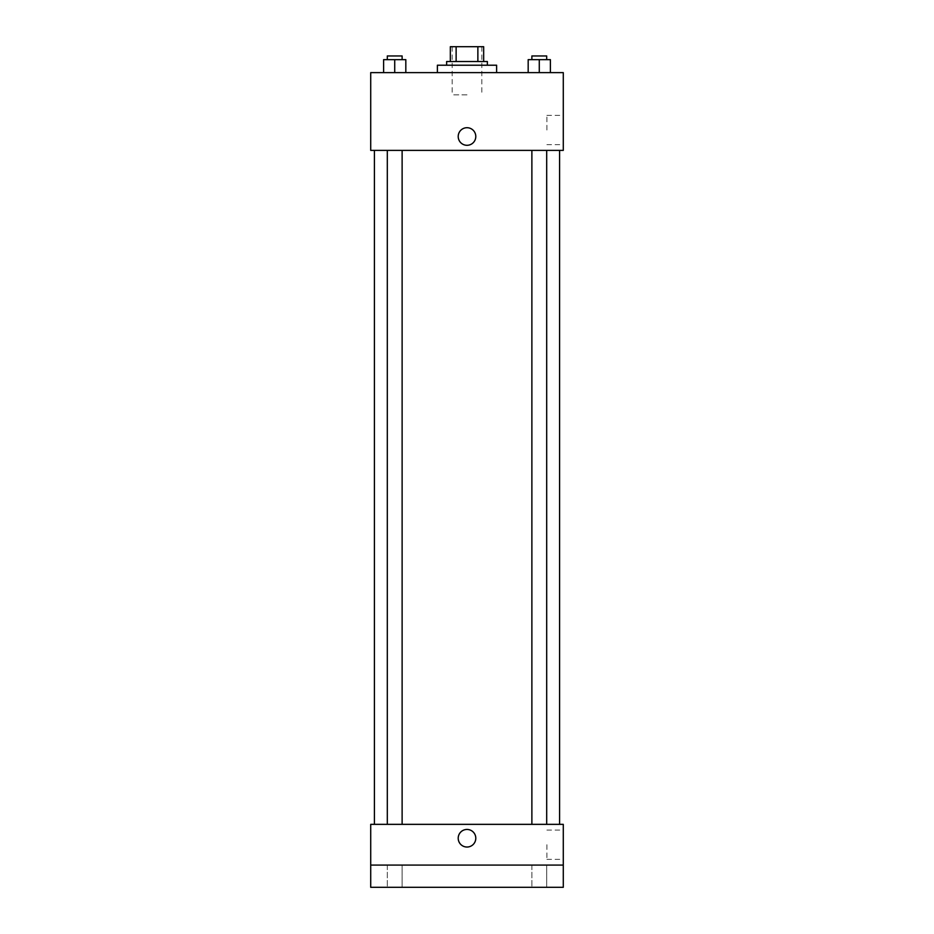 <?xml version="1.0" encoding="UTF-8"?>
<svg xmlns="http://www.w3.org/2000/svg" width="934" height="934" viewBox="0 0 934 934"><rect width="100%" height="100%" fill="white"/><g stroke="black" fill="none" stroke-linecap="round" stroke-linejoin="round"><path stroke-width="0.7" stroke-dasharray="4.67 3.5" d="M467 94.836L452.184 94.836L467 94.836M467 46.7L452.184 46.7L467 46.7M477.869 61.516L477.869 46.7L483.66 46.7L483.66 61.516L456.131 61.516L483.66 61.516M477.869 46.7L450.34 46.7M456.131 61.516L450.34 61.516L456.131 61.516L456.131 46.7M487.361 61.516L446.639 61.516M446.639 65.217L487.361 65.217L446.639 65.217M437.381 65.217L496.619 65.217M467 72.618L437.381 72.618L467 72.618M383.605 72.618L405.823 72.618L383.605 72.618L405.823 72.618L383.605 72.618L405.823 72.618L394.72 72.618L394.72 59.659L383.605 59.659L402.122 59.659L383.605 59.659L383.605 72.618L394.72 72.618L383.605 72.618L383.605 59.659L383.605 72.618L405.823 72.618L394.72 72.618L394.72 59.659L405.823 59.659L387.306 59.659L405.823 59.659L405.823 72.618L405.823 59.659M528.177 72.618L550.395 72.618L528.177 72.618L550.395 72.618L528.177 72.618L550.395 72.618L539.28 72.618L539.28 59.659L528.177 59.659L546.694 59.659L528.177 59.659L528.177 72.618L539.28 72.618L528.177 72.618L528.177 59.659L528.177 72.618L550.395 72.618L539.28 72.618L539.28 59.659L550.395 59.659L531.878 59.659L550.395 59.659L550.395 72.618L550.395 59.659M563.284 72.618L370.716 72.618L370.716 150.386L563.284 150.386L563.284 72.618M370.716 136.504L370.716 127.701L370.728 136.504M467 150.386L374.417 150.386L467 150.386M539.28 150.386L546.694 150.386L539.28 150.386M394.72 150.386L387.306 150.386L394.72 150.386M563.284 130.024L563.284 115.372L563.284 130.024M467 127.701A8.791 8.791 0 0 0 459.388 140.894A8.791 8.791 0 0 0 474.612 140.894A8.791 8.791 0 0 0 467 127.701A8.791 8.791 0 0 0 459.388 140.894A8.791 8.791 0 0 0 474.612 140.894A8.791 8.791 0 0 0 467 127.701M467 145.295A8.791 8.791 0 0 1 459.388 132.103A8.791 8.791 0 0 1 474.612 132.103A8.791 8.791 0 0 1 467 145.295M546.892 130.024L546.892 115.372L546.892 130.024M467 824.348L374.417 824.348L467 824.348M539.28 824.348L546.694 824.348L539.28 824.348M394.72 824.348L387.306 824.348L394.72 824.348M563.284 824.348L370.716 824.348L370.716 865.082L563.284 865.082L563.284 824.348M563.284 865.082L563.284 887.3L370.716 887.3L370.716 865.082L563.284 865.082L370.716 865.082M370.716 838.23L370.716 847.033L370.728 838.23M563.284 844.71L563.284 859.362L563.284 844.71M467 829.439A8.791 8.791 0 0 0 459.388 842.631A8.791 8.791 0 0 0 474.612 842.631A8.791 8.791 0 0 0 467 829.439A8.791 8.791 0 0 0 459.388 842.631A8.791 8.791 0 0 0 474.612 842.631A8.791 8.791 0 0 0 467 829.439M467 847.033A8.791 8.791 0 0 1 459.388 833.84A8.791 8.791 0 0 1 474.612 833.84A8.791 8.791 0 0 1 467 847.033M546.892 844.71L546.892 859.362L546.892 844.71M402.122 865.082L387.306 865.082L402.122 865.082L387.306 865.082L402.122 865.082L402.122 887.3L387.306 887.3L402.122 887.3L387.306 887.3L402.122 887.3L402.122 865.082M546.694 865.082L531.878 865.082L546.694 865.082L531.878 865.082L546.694 865.082L546.694 887.3L531.878 887.3L546.694 887.3L531.878 887.3L546.694 887.3L546.694 865.082M531.878 59.659L531.878 55.958L546.694 55.958L531.878 55.958L546.694 55.958L546.694 59.659M539.28 72.618L539.28 59.659M387.306 59.659L387.306 55.958L402.122 55.958L387.306 55.958L402.122 55.958L402.122 59.659M394.72 72.618L394.72 59.659M452.184 46.7L452.184 94.836M481.816 46.7L481.816 94.836M546.892 144.665L563.284 144.665M546.892 115.372L563.284 115.372M402.122 824.348L402.122 150.386M387.306 824.348L387.306 150.386M546.694 824.348L546.694 150.386M531.878 824.348L531.878 150.386M546.892 859.362L563.284 859.362M546.892 830.069L563.284 830.069M387.306 865.082L387.306 887.3L387.306 865.082M531.878 865.082L531.878 887.3L531.878 865.082"/><path stroke-width="1.4" d="M456.131 61.516L456.131 46.7L450.34 46.7L450.34 61.516L450.34 46.7M456.131 46.7L483.66 46.7L483.66 61.516M477.869 61.516L477.869 46.7M446.639 65.217L446.639 61.516L487.361 61.516L487.361 65.217M496.619 72.618L496.619 65.217L437.381 65.217L437.381 72.618M370.716 72.618L563.284 72.618L563.284 150.386L370.716 150.386L370.716 72.618M467 145.295A8.791 8.791 0 0 1 459.388 132.103A8.791 8.791 0 0 1 474.612 132.103A8.791 8.791 0 0 1 467 145.295M370.716 824.348L563.284 824.348L563.284 887.3L370.716 887.3L370.716 824.348M467 847.033A8.791 8.791 0 0 1 459.388 833.84A8.791 8.791 0 0 1 474.612 833.84A8.791 8.791 0 0 1 467 847.033M370.716 865.082L563.284 865.082M528.177 72.618L528.177 59.659L550.395 59.659L550.395 72.618L550.395 59.659M539.28 72.618L539.28 59.659M546.694 59.659L546.694 55.958L531.878 55.958L531.878 59.659M383.605 72.618L383.605 59.659L405.823 59.659L405.823 72.618L405.823 59.659M394.72 72.618L394.72 59.659M402.122 59.659L402.122 55.958L387.306 55.958L387.306 59.659M559.583 824.348L559.583 150.386M374.417 824.348L374.417 150.386M531.878 150.386L531.878 824.348M546.694 150.386L546.694 824.348M402.122 824.348L402.122 150.386M387.306 824.348L387.306 150.386"/></g></svg>
